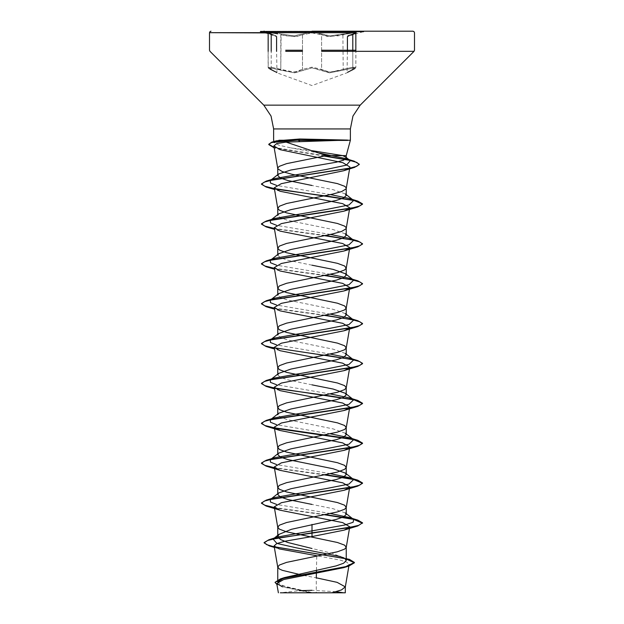<?xml version="1.0" encoding="UTF-8"?>
<svg xmlns="http://www.w3.org/2000/svg" width="624" height="624" viewBox="0 0 624 624"><rect width="100%" height="100%" fill="white"/><g stroke="black" fill="none" stroke-linecap="round" stroke-linejoin="round"><path stroke-width="0.47" stroke-dasharray="3.12 2.34" d="M277.953 34.102L272.142 33.119L268.125 33.236L271.198 34.772L268.125 33.236L271.027 33.01L277.953 34.102M305.323 32.713L267.688 32.713L271.175 32.323L281.128 34.047L280.769 69.373L271.042 67.267L268.125 67.54L272.158 67.408L285.714 70.918L296.455 72.072L302.445 69.373L312 67.174L321.571 69.373L312.008 67.174L302.445 69.373L294.325 72.181L280.769 69.373L280.363 70.091L294.575 72.891L312 67.883L294.544 72.891L269.872 67.883L271.471 70.083L269.88 67.883L280.363 70.091L280.769 69.373L280.769 34.78L294.31 36.621L302.445 34.78L296.423 36.551L285.714 35.794L280.769 34.78L281.128 34.047L294.029 35.888L301.759 34.047L294.029 35.888L268.952 32.198L270.871 34.047L268.055 32.955M312.008 32.932L321.571 34.772L312.008 32.932L302.445 34.78L312.008 32.932M346.039 34.102L352.958 33.01L355.859 33.236L352.778 34.78L355.867 33.236L351.858 33.119L338.302 35.786L327.608 36.543L321.571 34.772L329.698 36.613L346.039 34.102M352.778 69.373L355.859 67.54L352.95 67.267L343.223 69.373L351.827 67.408L355.867 67.54L347.381 72.181L352.778 69.373L352.778 51.301L352.778 69.373M321.571 69.373L327.545 72.056L338.302 70.902L343.223 69.373L329.722 72.173L321.571 69.373L320.892 70.083L312 67.883L329.472 72.883L343.637 70.083L329.441 72.883L320.892 70.083L321.571 69.373L321.571 34.772L322.265 34.047L312 32.198L301.759 34.047L312 32.198L329.987 35.88L342.872 34.047L329.979 35.88L322.265 34.047L321.571 34.772L321.571 69.373M271.471 70.083L277.087 72.883L271.471 70.083M260.403 31.2L312 31.2L260.403 31.2L260.403 31.691L363.597 31.691L347.942 35.888L353.114 34.047L355.04 32.198L342.872 34.047L355.04 32.198L353.114 34.047L347.942 35.888L355.992 32.869L355.867 67.54L355.867 51.301L346.039 51.301M268.125 51.301L268.226 67.977L271.409 70.06L271.198 69.373L276.588 72.173L271.198 69.373L271.409 70.06L269.529 69.116L268.172 67.844L271.198 69.373L268.125 67.532L267.992 32.869L276.026 35.88L270.917 34.055L271.198 34.772L276.588 36.613L271.198 34.772L270.917 34.055L276.182 35.935L276.588 36.613M343.691 592.8L341.78 592.8M331.898 592.8L280.309 592.8L299.372 590.694M363.597 31.2L312 31.2L363.597 31.2L363.597 31.691M298.529 140.252L347.591 140.252M303.443 575.414L316.29 577.808L316.29 592.589L311.789 592.589L287.695 587.262L280.363 584.594L277.742 581.935M349.362 559.354L340.688 556.585L345.384 558.761L332.553 553.433L312 548.496M345.283 512.92L333.161 508.677L312 504.449M345.275 433.173L333.2 428.945L287.765 419.718L280.371 417.222L277.742 414.742M345.283 353.426L333.177 349.19L287.789 339.979L280.387 337.49L277.742 334.994M345.275 313.552L333.193 309.325L287.773 300.097L280.371 297.601L277.742 295.121M345.283 233.805L333.169 229.57L287.781 220.358L280.387 217.87L277.742 215.374M345.275 193.931L333.193 189.704L312 185.468M312 384.836L287.773 379.852L280.394 377.356L277.742 374.868M312 265.216L287.773 260.231L280.387 257.735L277.742 255.247M316.454 570.352L316.766 555.719L340.252 560.102L347.022 562.318L349.151 564.533L343.606 567.715M274.989 582.699L282.5 586.864L309.644 592.55L294.083 592.8L316.29 592.589M274.045 538.442L273.086 539.058M276.939 584.438L311.789 592.589M281.237 586.466L311.688 592.574M309.644 592.55L309.223 592.449M349.916 167.021L348.832 168.441M312 150.657L290.862 147.904L278.99 145.213L274.271 142.607L276.58 140.774M330.541 513.575L276.565 504.418M330.541 473.702L276.565 464.552M270.387 459.638L271.44 458.983M330.541 433.828L276.565 424.679M330.541 393.955L276.565 384.805M270.387 379.891L271.44 379.236M330.541 354.081L276.565 344.932M270.387 340.018L271.432 339.362M330.541 314.207L276.565 305.058M270.387 300.144L271.44 299.489M330.541 274.334L276.565 265.184M330.541 234.46L276.565 225.311M270.387 220.397L271.44 219.742M330.541 194.587L276.565 185.437M270.387 180.523L271.424 179.876M346 158.707L345.251 158.465L346.008 158.699M319.457 153.114L290.862 147.904M325.603 514.613L274.357 507.554M325.603 474.739L274.357 467.68M325.603 355.118L274.357 348.059M325.603 315.245L274.357 308.186M325.603 275.371L274.357 268.312M325.603 235.498L274.357 228.439M325.049 155.86L274.139 147.428M324.597 514.816L274.412 507.897M324.597 474.942L274.412 468.023M275.075 428.267L274.412 428.15M275.075 388.393L274.412 388.276M324.597 315.448L274.412 308.529M324.597 275.574L274.412 268.655M324.597 235.7L274.412 228.782M275.075 189.033L274.412 188.908M324.074 156.055L274.201 147.779L280.137 149.651M352.505 70.091L354.12 67.883L343.637 70.083L354.128 67.883L352.505 70.091L346.882 72.891L354.455 69.124L355.867 67.54L354.588 69.046L346.999 72.844L352.505 70.091M347.381 36.621L347.841 35.919L350.376 34.975L353.067 34.063L352.778 34.78L347.381 36.621L352.778 34.78L353.067 34.063L347.857 35.911M343.223 69.373L343.637 70.083L343.223 69.373L342.872 34.047L343.223 69.373M302.445 69.373L303.131 70.091L302.445 69.373L302.445 34.78L301.759 34.047L302.445 34.78L302.445 69.373M356.304 32.713L318.7 32.713M355.867 50.224L346.039 50.224M338.302 50.224L321.571 50.224M338.302 51.301L321.571 51.301M302.445 51.301L285.714 51.301M302.445 50.224L285.714 50.224M271.198 69.373L271.198 51.301L271.198 69.373M347.381 51.301L346.999 72.836L352.576 70.067L346.882 72.891L312 85.589L277.087 72.883L271.409 70.06L276.97 72.829L276.588 51.301M263.835 31.2L276.026 35.88L260.403 31.691M336.032 591.731L312 590.296M274.349 547.388L279.185 548.863M279.989 191.233L274.521 189.532M279.997 231.106L274.521 229.406M279.989 270.98L274.521 269.279M279.989 310.853L274.521 309.153M279.989 350.727L274.521 349.027M279.997 390.601L274.521 388.9M353.067 34.063L355.867 33.236M268.125 33.236L276.112 35.903L264.451 31.2"/><path stroke-width="0.94" d="M363.597 31.691L260.403 31.691M312 31.2L412.979 31.2L312 31.2M268.055 32.955L209.508 32.713L356.304 32.713M280.309 592.8L343.691 592.8L336.032 591.731M341.78 592.8L294.083 592.8M276.58 140.774L299.816 138.996L347.591 140.088L286.135 142.147L326.391 155.594L346.258 155.594L350.368 140.252L347.591 140.252L350.368 140.252L350.368 128.934L273.632 128.934L350.368 128.934L352.934 116.041L360.235 105.113L312 105.113L360.235 105.113L414.047 51.301L355.867 51.301L355.867 33.236M347.701 140.416L298.529 140.416L299.933 141.601M312 185.468L287.773 180.484L280.363 177.98L277.742 175.5L278.725 173.979L290.776 170.048L336.211 162.263L343.645 160.157L346.258 158.059L345.563 156.983L342.701 155.594L312 150.657M342.701 155.594L346.258 155.594L346.258 158.059M303.443 575.414L282.329 570.367L279.419 569.041L277.742 567.044L277.742 581.935L284.497 577.59L336.211 565.898L343.598 563.23L346.258 560.547L344.861 558.363M277.742 567.044L279.419 565.048L286.541 562.396L337.459 551.756L344.581 549.104L346.242 547.31L344.581 545.111L337.459 542.459L286.541 531.82L279.419 529.168L277.742 527.171L279.419 525.174L286.541 522.522L337.459 511.883L344.581 509.231L346.242 507.437L344.581 505.237L337.459 502.585L286.541 491.954L279.419 489.294L277.742 487.297L279.419 485.308L286.541 482.648L337.459 472.017L344.581 469.357L346.242 467.563L344.581 465.371L337.459 462.712L286.541 452.08L279.419 449.42L277.742 447.424L279.419 445.435L286.541 442.775L337.459 432.143L344.581 429.484L346.242 427.69L344.581 425.498L337.459 422.838L286.541 412.207L279.419 409.547L277.742 407.55L279.419 405.561L286.541 402.901L337.459 392.27L344.581 389.61L346.242 387.816L344.581 385.624L337.459 382.964L286.541 372.333L279.419 369.673L277.758 367.879L279.419 365.687L286.541 363.028L337.459 352.396L344.581 349.736L346.242 347.942L344.581 345.751L337.459 343.091L286.541 332.459L279.419 329.8L277.758 328.006L279.419 325.814L286.541 323.154L337.459 312.523L344.581 309.863L346.242 308.069L344.581 305.877L337.459 303.217L286.541 292.586L279.419 289.926L277.758 288.132L279.419 285.94L286.541 283.28L337.459 272.649L344.581 269.989L346.242 268.195L344.581 266.003L337.459 263.344L286.541 252.712L279.419 250.052L277.758 248.258L279.419 246.067L286.541 243.407L332.14 234.101L341.671 231.442L346.07 228.79L346.07 227.456L344.581 226.13L337.459 223.47L286.541 212.839L279.419 210.179L277.758 208.385L279.419 206.193L286.541 203.533L332.14 194.228L341.671 191.568L346.07 188.916L346.07 187.582L344.581 186.256L337.459 183.596L291.86 174.291L282.329 171.631L277.93 168.979L277.93 167.645L279.419 166.319L286.541 163.66L326.391 155.594M312 548.496L287.781 542.467L280.371 539.456L277.742 536.445L279.146 534.261L291.424 529.339L336.235 519.402L343.613 516.914L346.258 514.418L345.283 512.92M312 504.449L287.781 499.473L280.394 496.985L277.742 494.481L278.717 492.983L290.831 488.74L336.219 479.536L343.606 477.048L346.258 474.552L345.283 473.039L333.193 468.811L287.789 459.599L280.379 457.103L277.742 454.615L278.725 453.102L290.807 448.874L336.227 439.663L343.637 437.159L346.258 434.678L345.275 433.173L353.613 439.702L349.019 437.689L330.541 433.828M277.742 407.55L277.742 414.742L278.725 413.236L290.807 409.001L336.235 399.781L343.613 397.293L346.258 394.805L345.275 393.299L333.177 389.064L312 384.836M277.742 367.676L277.742 374.868L278.717 373.363L290.839 369.119L336.219 359.915L343.606 357.427L346.258 354.931L345.283 353.426M277.742 327.803L277.742 334.994L278.725 333.489L290.807 329.254L336.219 320.042L343.629 317.546L346.258 315.058L345.275 313.552M277.742 287.929L277.742 295.121L278.733 293.615L290.807 289.388L336.235 280.16L343.621 277.672L346.258 275.184L345.275 273.679L333.185 269.443L312 265.216M277.742 248.056L277.742 255.247L278.717 253.742L290.839 249.506L336.219 240.295L343.606 237.806L346.258 235.31L345.283 233.805M277.742 208.182L277.742 215.374L278.717 213.868L290.807 209.641L336.211 200.421L343.621 197.925L346.258 195.437L345.275 193.931M312 524.386L312 533.153L277.836 538.021L267.665 540.454L264.139 542.888L269.342 545.891L345.173 558.574L354.432 562.801L348.746 566.14L343.606 567.715L283.717 579.509L276.791 583.534L282.5 586.864M326.368 592.8L345.298 592.8L331.898 592.8L341.484 589.93L345.298 586.856L337.116 582.332L316.29 577.808L316.454 570.352M345.29 512.905L353.613 519.449L353.098 522.249L344.721 525.041L277.532 537.061L274.045 538.442M279.139 534.245L273.086 539.058L276.9 543.442L296.143 547.825L340.688 556.585M345.384 558.761L346.258 560.547L346.258 547.108M349.37 527.537L344.011 530.158L312 536.57L312 533.153L357.77 525.962L362.544 522.85L358.699 525.346L347.74 527.834L312 532.818L268.866 539.737L264.139 542.56L266.721 544.658L274.1 546.757L349.362 559.354L354.432 562.466L345.946 566.584L280.418 578.924L274.989 582.364L276.939 584.438M348.746 566.14L282.773 578.557L274.989 582.364M312 536.57L284.825 541.265L276.736 543.605L274.1 545.945L279.193 548.855L316.766 555.719M286.135 142.147L276.806 143.559L273.889 145.954L280.137 149.651L342.911 162.669L349.916 167.021L346.242 188.448M348.832 168.441L343.637 170.742L281.26 183.721L274.24 187.863L279.989 191.233L342.677 203.666L349.76 207.8L346.242 228.322M349.362 208.556L344.003 211.169L281.33 223.595L274.24 227.737L279.997 231.106L342.654 243.532L349.76 247.673L346.242 268.195M349.362 248.43L344.003 251.043L281.33 263.468L274.24 267.61L279.989 270.98L342.677 283.405L349.76 287.547L346.242 308.069M349.362 288.304L344.011 290.917L281.354 303.334L274.24 307.484L279.989 310.853L342.662 323.279L349.768 327.421L346.242 347.942M349.37 328.177L344.011 330.79L281.315 343.223L274.24 347.357L279.997 350.727L342.654 363.152L349.768 367.294L346.242 387.816M349.37 368.043L344.011 370.664L281.362 383.081L274.24 387.231L279.997 390.601L342.677 403.034L349.768 407.168L346.242 427.69M349.37 407.917L344.011 410.537L281.315 422.971L274.24 427.105L279.997 430.474L342.638 442.892L349.768 447.041L346.242 467.563M349.37 447.79L344.011 450.411L281.346 462.836L274.24 466.978L279.997 470.348L342.693 482.781L349.768 486.915L346.242 507.437M349.37 487.664L344.011 490.285L281.338 502.71L274.24 506.852L279.997 510.221L342.646 522.639L349.76 526.789L346.242 547.31M278.881 140.252L298.529 140.252M353.613 519.449L349.019 517.436L330.541 513.575M276.565 504.418L270.395 501.969L270.387 499.512L278.717 492.968M270.559 499.379L274.981 497.5L326.586 488.537L348.933 484.052L353.613 479.575L349.019 477.563L330.541 473.702M276.565 464.552L270.395 462.095L270.387 459.638L278.717 453.094M271.44 458.983L274.981 457.626L326.578 448.664L348.933 444.179L353.613 439.702M276.565 424.679L270.395 422.222L270.387 419.765L278.717 413.221M270.559 419.632L274.981 417.752L326.578 408.79L348.925 404.313L353.621 399.828L349.019 397.816L330.541 393.955M276.565 384.805L270.395 382.348L270.387 379.891L278.71 373.355M271.44 379.236L274.981 377.879L326.578 368.917L348.933 364.439L353.613 359.954L349.019 357.942L330.541 354.081M276.565 344.932L270.395 342.475L270.387 340.018L278.717 333.473M271.432 339.362L274.981 338.005L326.586 329.043L348.933 324.558L353.613 320.081L349.019 318.068L330.541 314.207M276.565 305.058L270.395 302.601L270.387 300.144L278.717 293.6M271.44 299.489L274.981 298.132L326.578 289.169L348.933 284.692L353.613 280.207L349.019 278.195L330.541 274.334M276.565 265.184L270.395 262.727L270.387 260.27L278.71 253.734M270.559 260.138L274.981 258.258L326.578 249.296L348.925 244.819L353.621 240.334L349.019 238.321L330.541 234.46M276.565 225.311L270.395 222.854L270.387 220.397L278.71 213.86M271.44 219.742L274.981 218.384L326.578 209.422L348.933 204.945L353.613 200.46L349.019 198.448L330.541 194.587M276.565 185.437L270.395 182.98L270.387 180.523L278.725 173.971M271.424 179.876L274.981 178.511L325.72 169.595L346.468 165.142L350.306 160.68L346 158.707L354.128 161.156L325.049 155.86M345.251 158.465L319.457 153.114M362.544 522.85L357.77 520.073L352.864 518.856M352.56 518.794L325.603 514.613M274.357 507.554L264.787 505.229L261.456 502.913L266.23 500.136L351.437 487.266L359.689 485.121L362.544 482.976L357.77 480.199L352.864 478.982M352.568 478.92L325.603 474.739M274.357 467.68L264.794 465.364L261.456 463.039L266.237 460.262L351.429 447.392L359.681 445.247L362.544 443.102L357.77 440.326L352.864 439.109M352.56 439.046L274.63 427.853M274.357 427.807L264.794 425.49L261.456 423.166L266.23 420.389L351.429 407.519L359.681 405.374L362.544 403.229L357.77 400.452L274.63 387.98M274.357 387.933L264.794 385.616L261.456 383.292L266.23 380.515L351.437 367.645L359.689 365.5L362.544 363.355L357.77 360.578L325.603 355.118M274.357 348.059L264.787 345.743L261.456 343.418L266.23 340.642L351.437 327.772L359.689 325.627L362.544 323.482L357.763 320.705L325.603 315.245M274.357 308.186L264.794 305.869L261.456 303.545L266.237 300.768L351.429 287.898L359.681 285.753L362.544 283.616L357.77 280.831L325.603 275.371M274.357 268.312L264.794 265.996L261.456 263.679L266.23 260.894L351.429 248.024L359.681 245.887L362.544 243.742L357.77 240.958L325.603 235.498M274.357 228.439L264.794 226.122L261.456 223.805L266.23 221.021L351.437 208.151L359.689 206.006L362.544 203.861L357.77 201.084L274.63 188.62M274.357 188.565L264.787 186.248L261.456 183.924L266.23 181.147L348.98 168.41L356.671 166.288L359.307 164.167L354.128 161.156M274.139 147.428L268.749 144.245L271.861 142.116L298.529 140.088L271.697 142.498L268.749 144.245M362.544 523.185L353.449 519.316L324.597 514.816M274.412 507.897L266.23 506.025L261.456 503.248L264.319 501.103L272.571 498.958L357.77 486.088L362.544 483.311L353.449 479.443L324.597 474.942M274.412 468.023L266.237 466.159L261.456 463.375L264.319 461.23L272.571 459.085L357.763 446.222L362.544 443.438L353.449 439.569L275.075 428.267M274.412 428.15L266.23 426.286L261.456 423.501L264.311 421.356L272.563 419.211L357.77 406.341L362.544 403.564L353.785 399.773L330.548 395.983L275.075 388.393M274.412 388.276L266.23 386.404L261.456 383.627L264.319 381.482L272.571 379.337L357.77 366.467L362.544 363.691L359.681 361.546L351.429 359.401L266.23 346.531L261.456 343.754L264.319 341.609L272.571 339.464L357.77 326.602L362.544 323.817L359.822 321.727L351.944 319.628L324.597 315.448M274.412 308.529L266.237 306.665L261.456 303.88L264.319 301.735L272.563 299.59L357.763 286.728L362.544 283.943L359.822 281.853L351.944 279.763L324.597 275.574M274.412 268.655L266.23 266.791L261.456 264.007L264.311 261.862L272.563 259.717L357.77 246.854L362.544 244.07L359.822 241.979L351.944 239.889L324.597 235.7M274.412 228.782L266.23 226.918L261.456 224.133L264.319 221.988L272.571 219.843L357.77 206.981L362.544 204.196L353.785 200.405L330.548 196.615L275.075 189.033M274.412 188.908L266.23 187.044L261.456 184.259L264.225 182.146L272.275 180.04L354.487 167.372L359.307 164.494L356.733 162.388L349.331 160.274L324.074 156.055M273.835 147.67L268.749 144.573M347.591 140.088L298.529 140.088L299.816 138.996M352.778 51.301L352.778 34.78L352.778 51.301M318.7 32.713L305.323 32.713M321.571 50.224L355.867 50.224M346.039 50.224L338.302 50.224M321.571 51.301L414.047 51.301L414.492 50.224L414.492 32.713L414.055 31.652L412.979 31.2M346.039 51.301L338.302 51.301M312 105.113L263.765 105.113L312 105.113M285.714 51.301L302.445 51.301M285.714 50.224L302.445 50.224M271.198 51.301L271.198 34.772L271.198 51.301M274.264 142.607L273.632 140.252L273.632 128.934L271.066 116.041L263.765 105.113L209.953 51.301L209.508 50.224L209.508 32.713L209.945 31.652L211.021 31.2M346.258 514.418L346.258 507.234M346.258 474.552L346.258 467.36M346.258 434.678L346.258 427.487M346.258 394.805L346.258 387.613M346.258 354.931L346.258 347.74M346.258 315.058L346.258 307.866M346.258 275.184L346.258 267.992M346.258 235.31L346.258 228.119M346.258 195.437L346.258 188.245M277.742 536.445L277.742 527.171M277.742 494.481L277.742 487.297M277.742 454.615L277.742 447.424M277.742 175.5L277.742 168.308M349.151 564.533L345.283 587.067M276.783 583.534L278.374 592.8M345.298 592.8L345.298 586.856M284.497 577.582L280.418 578.924M277.532 537.061L268.866 539.737M269.342 545.891L274.349 547.388M273.881 145.954L277.758 168.511M274.232 187.863L277.758 208.385M274.232 227.737L277.758 248.258M274.232 267.61L277.758 288.132M274.232 307.484L277.758 328.006M274.232 347.357L277.758 367.879M274.232 387.231L277.758 407.753M274.232 427.105L277.758 447.626M274.232 466.978L277.758 487.5M274.232 506.852L277.758 527.374M274.1 545.945L277.758 567.247M276.572 140.759L271.861 142.116M349.019 517.436L357.77 520.073M274.981 497.5L266.23 500.136M349.019 477.563L357.77 480.199M274.981 457.626L266.237 460.262M349.019 437.689L357.77 440.326M274.981 417.752L266.23 420.389M349.019 397.816L357.77 400.452M274.981 377.879L266.23 380.515M349.019 357.942L357.77 360.578M274.981 338.005L266.23 340.642M349.019 318.068L357.763 320.705M274.981 298.132L266.237 300.768M349.019 278.195L357.77 280.831M274.981 258.258L266.23 260.894M349.019 238.321L357.77 240.958M274.981 218.384L266.23 221.021M349.019 198.448L357.77 201.084M274.981 178.511L266.23 181.147M353.613 479.575L345.29 473.031M353.621 399.828L345.283 393.284M353.613 359.954L345.29 353.41M353.613 320.081L345.283 313.537M353.613 280.207L345.283 273.663M353.621 240.334L345.29 233.797M353.613 200.46L345.283 193.916M350.306 160.68L345.563 156.975M343.645 170.742L354.487 167.372M274.521 189.532L266.23 187.044M344.003 211.169L357.77 206.981M274.521 229.406L266.23 226.918M344.011 251.043L357.77 246.854M274.521 269.279L266.23 266.791M344.011 290.917L357.763 286.728M274.521 309.153L266.237 306.665M344.011 330.79L357.77 326.602M274.521 349.027L266.23 346.531M344.011 370.664L357.77 366.467M274.521 388.9L266.23 386.404M344.011 410.537L357.77 406.341M279.997 430.474L266.23 426.286M344.011 450.411L357.763 446.222M279.997 470.348L266.237 466.159M344.011 490.285L357.77 486.088M279.997 510.221L266.23 506.025M344.011 530.158L357.77 525.962M312 590.296L299.372 590.694M347.381 51.301L347.381 36.621M268.125 51.301L268.125 33.236M276.588 51.301L276.588 36.613M347.857 35.911L353.067 34.063M264.451 31.2L263.835 31.2"/></g></svg>
